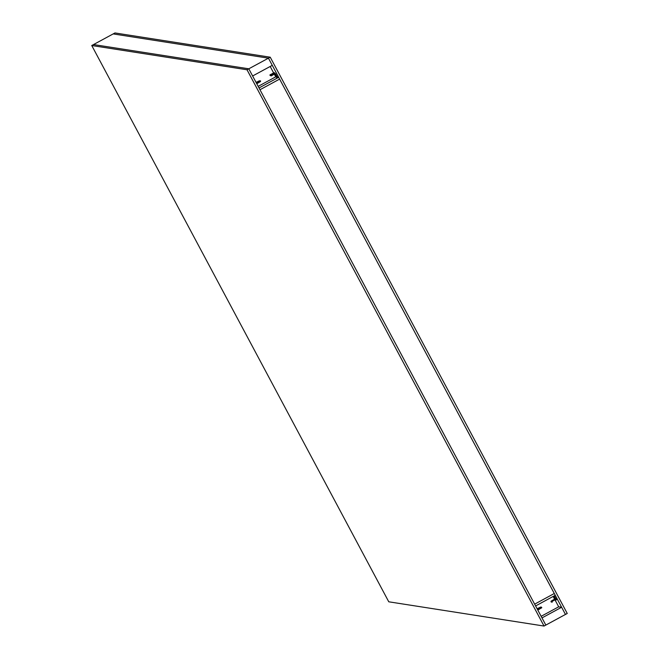 <?xml version="1.0" encoding="UTF-8"?>
<svg xmlns="http://www.w3.org/2000/svg" width="659" height="659" viewBox="0 0 659 659"><rect width="100%" height="100%" fill="white"/><g stroke="black" fill="none" stroke-linecap="round" stroke-linejoin="round"><path stroke-width="0.99" d="M259.976 89.739L279.622 79.105L278.666 77.309L259.02 87.952L259.976 89.739L279.622 79.105L554.285 593.512L534.647 604.146L259.976 89.739M537.398 609.311L540.891 607.203M541.121 607.079L541.591 607.227L541.121 607.079M537.423 609.361L541.27 607.277L541.591 607.878L541.591 607.227M537.744 609.954L541.525 607.911M537.184 608.916L540.52 607.145M555.479 599.303L551.591 601.37M554.005 595.975L555.537 598.85L551.468 601.222L551.937 602.013M551.731 601.626L551.987 602.145M554.071 595.942L555.578 599.245M554.326 595.802L555.85 599.377L551.954 601.428M554.268 595.835L555.908 598.907L551.83 601.28M552.234 602.087L551.987 601.478L555.85 599.377M556.114 600.011L556.171 599.978A1.021 1.013 -81.1 0 0 556.583 598.594M555.109 599.245L551.221 601.313M553.741 596.123L555.166 598.792L551.097 601.165L551.311 601.988M551.171 601.996L551.69 602.112M551.459 601.247L550.973 601.585M553.807 596.09L555.216 599.188M256.145 82.573L259.835 80.835M259.761 80.835L256.236 82.746M256.343 82.943L260.544 80.868L256.252 82.77M256.367 82.993L260.214 80.909L260.536 81.51L260.544 80.868M256.689 83.586L260.536 81.51L256.779 83.759M256.046 82.375L259.473 80.777M259.391 80.777L256.137 82.548M270.882 75.645L270.412 74.854L274.424 72.935M270.676 75.258L270.412 74.854L270.47 75.678M271.187 75.727L270.783 74.912L270.297 75.324M270.536 75.002L274.284 72.754M270.898 75.06L274.646 72.811L270.931 75.11L270.833 75.736L275.116 73.61L277.423 77.984M275.256 73.783L277.48 77.951M275.058 73.643L271.31 75.892L270.627 75.34L274.646 72.811M275.511 73.775L277.686 77.844M275.289 73.569L277.521 77.935M275.116 73.61L277.744 77.811M270.511 75.587L270.042 74.796L274.053 72.877M270.042 74.796L270.569 75.719M270.404 74.879L269.926 75.266M270.165 74.945L273.913 72.696M274.927 73.932L277.159 78.124M274.984 73.899L277.225 78.091M541.986 617.903L545.825 625.086L565.463 614.443L561.633 607.269L541.986 617.903M534.647 604.146L535.602 605.942L555.249 595.308L554.285 593.512L534.647 604.146M541.138 616.313L558.7 606.807L561.633 607.269M553.156 596.436L554.656 599.237M555.389 600.621L558.7 606.807M270.231 57.201L567.251 613.48L565.463 614.443L268.444 58.173L113.175 33.914L114.963 32.95L270.231 57.201L268.444 58.173L113.175 33.914L93.537 44.557L248.797 68.808L252.628 75.983L272.274 65.348L268.444 58.173L248.797 68.808L93.537 44.557L91.749 45.52L388.769 601.799L544.037 626.05L247.01 69.772L91.749 45.52M270.19 66.477L273.6 72.869M274.342 74.253L275.726 76.856L276.319 76.946M277.373 77.111L278.666 77.309M258.171 86.362L275.726 76.856M247.01 69.772L248.797 68.808L545.825 625.086L544.037 626.05M555.628 598.866L553.84 596.066M555.99 598.916L554.104 595.925M555.257 598.809L553.585 596.206M541.055 607.112L537.2 608.941M541.764 607.672L537.835 610.127M540.693 607.054L537.093 608.743M551.534 602.062L552.061 602.169M270.487 75.694L271.006 75.801M275.025 73.882L277.258 78.075M270.643 75.373L270.775 74.912M274.762 74.022L277.002 78.215"/></g></svg>
